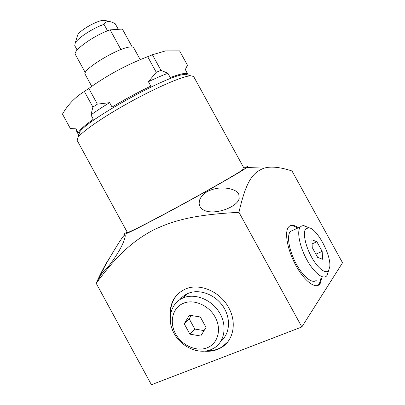 <?xml version="1.0" encoding="UTF-8"?>
<svg xmlns="http://www.w3.org/2000/svg" width="405" height="405" viewBox="0 0 405 405"><rect width="100%" height="100%" fill="white"/><g stroke="black" fill="none" stroke-linecap="round" stroke-linejoin="round"><path stroke-width="0.61" d="M151.414 384.75L301.841 326.957L342.524 262.764L292.01 170.986C280.24 167.113 270.991 166.156 264.268 168.11C252.457 172.403 246.068 181.389 238.955 212.321C196.658 214.594 174.757 219.571 152.518 230.475C131.078 242.119 116.043 256.669 96.188 283.282L151.414 384.75M301.841 326.957L238.955 212.321M204.657 351.17C211.02 351.717 216.721 350.426 221.758 347.303C233.609 340.139 236.945 322.284 228.703 307.704C220.097 291.306 199.209 282.68 185.227 289.124C174.54 294.359 169.543 303.38 170.232 316.183M124.193 240.109C125.125 237.376 125.434 235.776 125.115 235.315L124.456 235.264C123.049 235.158 109.618 257.575 104.515 266.865C103.194 269.416 102.647 270.915 102.875 271.35L103.174 271.471C104.394 272.783 120.062 252.406 124.193 240.109M127.109 231.964C123.626 234.217 122.963 234.94 125.12 234.141L125.282 234.08C130.744 231.999 157.246 218.265 187.095 201.913C216.948 185.566 242.448 170.819 246.807 167.523C248.64 166.136 247.673 166.303 243.901 168.024M239.188 198.415L238.758 193.99C236.439 189.287 225.266 186.745 216.088 188.522C206.96 190.461 201.386 194.547 199.361 200.774L199.154 203.75L200.035 206.545C206.712 218.33 237.507 208.443 239.188 198.415M239.816 171.71L244.185 168.541L193.625 76.489L190.593 75.745L187.409 76.272C176.914 78.585 151.86 89.854 127.155 103.685C102.435 117.506 82.458 131.402 78.089 137.341L77.087 140.292L127.393 232.485C127.438 233.31 146.706 223.636 174.049 208.869C201.351 194.127 230.146 177.825 239.816 171.71M190.593 75.745L185.358 74.262L182.306 74.738C162.481 77.882 85.784 120.867 79.658 132.131L78.089 137.341M188.391 75.122L185.667 70.156L187.5 73.801C186.634 73.249 184.751 73.28 181.845 73.897C178.909 74.53 175.056 75.76 170.277 77.583L167.908 73.27C162.263 75.391 155.763 78.195 148.402 81.689L150.812 86.088C137.756 92.375 124.831 99.367 112.043 107.067L109.633 102.657C102.455 107.026 96.223 111.107 90.943 114.904L93.312 119.237C84.23 125.747 79.213 130.324 78.261 132.962L76.008 128.841L76.034 130.177L78.752 135.148M185.252 69.711L187.464 65.215L187.206 66.263M187.464 65.215L179.572 50.848L165.523 50.893L152.407 54.761L160.947 70.318L167.908 73.27M90.943 114.904L92.912 107.097L84.367 91.459C75.178 97.149 67.883 104.687 62.476 114.083L70.379 128.567L76.008 128.841M92.912 107.097L97.382 104.141L109.633 102.657M148.402 81.689L156.259 72.313L160.947 70.318M97.382 104.141L88.801 88.442L84.367 91.459M156.259 72.313L147.683 56.68L152.407 54.761M147.683 56.68C126.73 64.699 107.102 75.284 88.801 88.442M91.753 86.371L85.171 74.338C80.919 70.389 117.906 47.744 130.091 47C132.086 46.783 133.291 47.036 133.701 47.77L140.236 59.687M132.197 46.975L122.376 29.064L110.125 29.869L120.928 49.587M85.308 72.657L75.411 54.559C72.166 51.005 94.036 35.25 110.125 29.869M118.295 29.332L115.253 23.779C112.732 22.376 110.661 21.617 109.036 21.495L108.292 21.485C106.53 21.541 105.097 22.498 103.994 24.351C92.963 28.127 77.927 37.903 75.224 42.97L74.768 45.689M107.548 30.831L103.994 24.351M77.228 36.501L77.714 34.931C80.205 29.94 97.64 20.184 103.953 20.255L106.105 20.69M109.745 257.696C105.872 263.452 101.579 271.487 96.856 281.809L96.188 283.282M298.353 227.782C294.308 224.912 291.154 224.542 288.897 226.668L288.8 226.77C284.229 231.382 287.059 248.923 295.392 264.551C303.664 280.245 314.938 289.246 319.454 284.452L320.168 283.571L321.788 277.957M317.545 285.586L319.302 283.93L320.932 278.311M297.523 228.162C294.501 226.005 291.934 225.266 289.813 225.934M293.063 230.227L290.425 231.457C286.522 235.381 288.937 250.249 295.969 263.432C302.945 276.666 312.493 284.305 316.335 280.225M290.425 231.457L300.444 226.83C296.688 230.698 299.29 245.607 306.388 258.896C313.44 272.231 322.901 279.997 326.597 275.957L327.129 275.294L328.364 271.37M307.456 227.165L303.456 225.636L301.806 225.874L300.444 226.83M308.883 227.777C317.09 228.501 331.477 255.449 329.751 266.935L328.703 270.292C325.969 274.651 317.819 268.53 311.506 256.983C305.152 245.491 302.601 232.146 305.851 228.744L308.883 227.777L304.069 225.706M312.25 247.556L317.682 257.433L322.638 259.266L322.167 251.414L316.867 241.77L311.906 239.75L312.25 247.556M316.867 241.77L312.088 243.896M322.167 251.414L315.88 254.153M206.945 350.836C212.579 350.978 217.642 349.647 222.132 346.847L227.59 342.083M170.551 313.88C170.404 305.38 173.173 298.445 178.858 293.078M221.044 341C230.222 333.431 231.078 317.621 222.684 305.821C214.387 293.954 198.688 288.608 187.763 293.539L187.621 293.6C184.553 294.997 181.992 296.992 179.931 299.584M182.64 298.126C170.414 303.532 166.627 319.975 174.074 333.426C181.344 346.958 198.334 354.694 210.808 349.707L214.134 348.047C224.927 341.557 227.397 325.073 219.166 312.144C211.066 299.143 194.309 292.856 182.782 298.065L182.64 298.126M182.964 303.461C193.372 298.693 208.666 305.026 215.197 317.156C221.889 329.214 217.946 343.658 207.168 347.784C196.481 352.092 181.845 345.455 175.578 333.791C169.158 322.193 172.454 308.058 182.964 303.461M206.034 327.448L200.308 316.968L189.373 315.206L184.234 323.803L189.879 334.14L200.743 336.023L206.034 327.448M189.879 334.14L194.775 329.037L204.079 330.617M184.234 323.803L189.216 318.862L194.775 329.037M191.226 315.505L189.216 318.862M246.807 167.523L264.268 168.11M77.153 50.053L74.733 45.628M104.52 20.255L109.036 21.495M77.714 34.931L75.224 42.97M125.12 234.141L124.456 235.264M102.991 271.456L96.856 281.809M318.583 284.806L319.454 284.452M222.132 346.847L221.758 347.303M187.763 293.539L182.782 298.065"/></g></svg>

